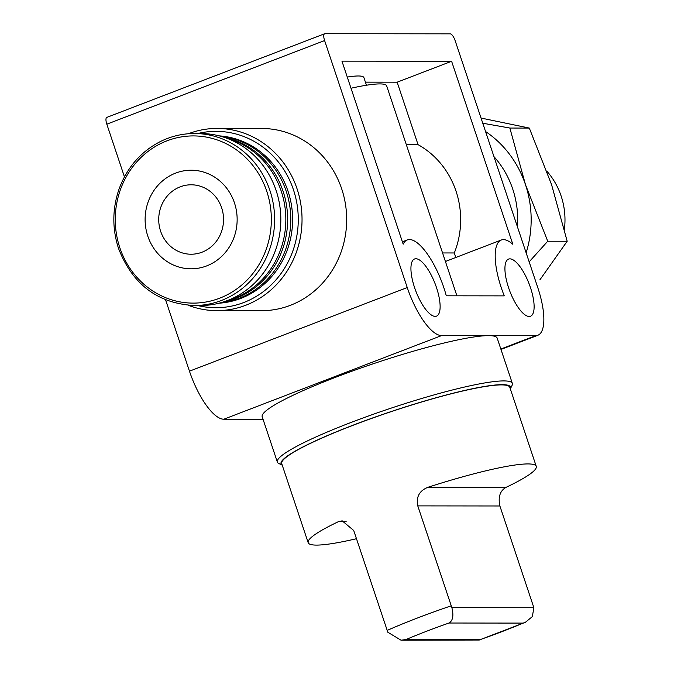 <?xml version="1.0" encoding="UTF-8"?>
<svg xmlns="http://www.w3.org/2000/svg" width="674" height="674" viewBox="0 0 674 674"><rect width="100%" height="100%" fill="white"/><g stroke="black" fill="none" stroke-linecap="round" stroke-linejoin="round"><path stroke-width="1.01" d="M526.133 252.834A104.133 97.216 -89.9 0 0 525.467 184.634A104.133 97.216 -89.9 0 0 485.541 131.514M529.157 261.857L547.735 241.233L525.467 184.634L509.864 128.043L482.769 123.224M406.11 639.5A106.307 12.89 -18.5 0 1 449.027 623.02C452.877 620.712 453.829 615.581 451.866 607.636L417.77 505.888L499.889 505.98L533.875 607.729L532.325 616.626L525.358 622.329L479.307 640.014L480.242 639.584L406.11 639.5L401.047 640.216L387.811 632.229L353.715 530.489L342.19 520.842L338.356 521.693A120.258 14.584 161.5 0 0 308.17 542.671A120.258 14.584 161.5 0 0 316.519 545.097A120.258 14.584 161.5 0 0 356.47 538.711M449.027 623.02L523.159 623.096L525.358 622.329M401.047 640.199L479.307 640.022M308.17 542.671L281.724 463.636A120.258 14.584 -18.5 0 1 391.139 411.654A120.258 14.584 -18.5 0 1 509.805 387.323L536.251 466.357A120.258 14.584 161.5 0 0 428.041 487.251C419.397 490.689 415.976 496.898 417.77 505.888M499.889 505.98C497.976 497.008 500.032 490.79 506.064 487.336A120.258 14.584 161.5 0 0 536.251 466.357M282.238 465.17L278.809 463.493A123.898 15.022 -18.5 0 1 277.351 462.052L262.203 416.768A123.898 15.022 -18.5 0 1 354.743 370.195A123.898 15.022 -18.5 0 1 488.591 335.635A123.898 15.022 -18.5 0 1 497.193 338.137L512.35 383.422A123.898 15.022 -18.5 0 1 512.046 385.452L510.319 388.856A120.983 14.668 -18.5 0 0 391.114 411.57A120.983 14.668 -18.5 0 0 282.238 465.161M488.591 335.635L535.594 335.694A51.022 17.195 69 0 0 537.81 335.29A51.022 17.195 69 0 0 537.801 287.688L455.161 40.701A7.288 2.46 69 0 0 450.249 33.843L324.927 33.7A7.288 2.46 69 0 0 324.607 33.759A7.288 2.46 69 0 0 324.607 40.558L407.248 287.537A51.022 17.195 69 0 0 441.596 335.585L488.591 335.635M351.002 88.235A99.12 12.022 -18.5 0 1 386.674 85.918L456.905 295.827M455.809 257.485L454.301 252.969A84.545 78.934 -89.9 0 0 418.057 144.657L406.321 144.64M418.057 144.657L397.154 82.186L365.418 82.144M454.301 252.969L442.565 252.952M501.229 240.037A51.022 17.195 69 0 0 504.27 295.878L446.289 295.81A51.022 17.195 69 0 0 407.239 239.936A51.022 17.195 69 0 0 403.178 244.165L341.945 61.149L451.605 61.275L512.838 244.283A51.022 17.195 69 0 0 501.229 240.037L446.786 260.948A51.022 17.195 69 0 0 445.472 261.655M107.132 117.335A7.288 2.46 69 0 0 106.821 117.386A7.288 2.46 69 0 0 106.821 124.193L124.437 176.858M165.593 299.854L189.461 371.172A51.022 17.195 69 0 0 223.802 419.22L263.037 419.262M217.079 128.431L261.731 128.481A91.1 85.059 90.1 0 1 341.693 188.838A91.1 85.059 90.1 0 1 261.52 310.689L216.876 310.638A91.1 85.059 -89.9 0 0 302.036 219.631A91.1 85.059 -89.9 0 0 217.079 128.431A91.1 85.059 -89.9 0 0 188.366 133.747M414.561 287.545A30.608 10.321 69 0 0 436.499 316.14A30.608 10.321 69 0 0 435.16 283.864A30.608 10.321 69 0 0 414.552 258.984A30.608 10.321 69 0 0 414.561 287.545M508.558 287.655A30.608 10.321 69 0 0 530.497 316.241A30.608 10.321 69 0 0 529.157 283.965A30.608 10.321 69 0 0 508.55 259.094A30.608 10.321 69 0 0 508.558 287.655M451.605 61.275L397.154 82.186M366.454 85.227L363.893 77.594A80.164 9.722 161.5 0 0 347.27 77.08M188.172 305.263A91.1 85.059 -89.9 0 0 216.876 310.638M160.623 231.224A34.711 32.411 -89.9 0 0 191.087 254.224A34.711 32.411 -89.9 0 0 223.541 219.547A34.711 32.411 -89.9 0 0 191.172 184.794A34.711 32.411 -89.9 0 0 160.623 231.224M197.617 305.516A88.184 82.338 -89.9 0 0 298.27 219.631A88.184 82.338 -89.9 0 0 197.811 133.511M219.05 303.199A83.812 78.251 -89.9 0 0 292.617 219.623A83.812 78.251 -89.9 0 0 219.235 135.878M219.918 302.971A83.812 78.251 -89.9 0 0 290.789 219.623A83.812 78.251 -89.9 0 0 220.103 136.106M223.102 302.045A83.812 78.251 -89.9 0 0 287.655 219.614A83.812 78.251 -89.9 0 0 223.288 137.041M226.919 300.739A83.812 78.251 -89.9 0 0 285.835 219.614A83.812 78.251 -89.9 0 0 227.096 138.355M194.23 305.516L200.431 305.524A86.002 80.29 -89.9 0 0 280.822 219.606A86.002 80.29 -89.9 0 0 200.625 133.519L194.424 133.511C182.553 133.528 171.23 136.199 160.446 141.506C140.765 151.633 126.939 167.556 118.978 189.293C112.288 208.965 112.137 228.697 118.54 248.479C132.542 284.479 157.775 303.494 194.23 305.516A86.002 80.29 -89.9 0 0 274.621 219.598A86.002 80.29 -89.9 0 0 194.424 133.511M147.808 236.144A49.295 46.017 -89.9 0 0 226.237 251.377A49.295 46.017 -89.9 0 0 199.344 171.011A49.295 46.017 -89.9 0 0 147.808 236.144M517.447 226.852A91.1 85.059 -89.9 0 0 493.941 156.604M277.351 462.052A123.898 15.022 -18.5 0 1 390.077 408.486A123.898 15.022 -18.5 0 1 512.35 383.422M509.864 128.043L529.309 128.068L551.576 184.668L567.179 241.25L539.882 279.862M547.735 241.233L567.179 241.25M481.042 118.051L529.309 128.068M564.391 229.328A70.686 65.993 -89.9 0 0 546.867 171.188M523.159 623.096A106.307 12.89 -18.5 0 1 480.242 639.584M387.154 630.417A120.258 14.584 -18.5 0 1 451.209 605.825M535.594 335.694L500.841 349.031M407.248 287.537L189.461 371.172M324.607 40.558L106.821 124.193M441.596 335.585L223.802 419.22M119.829 247.72A83.593 78.041 -89.9 0 0 252.834 273.551A83.593 78.041 -89.9 0 0 207.23 137.26A83.593 78.041 -89.9 0 0 119.829 247.72M338.356 521.693L346.183 521.701M428.041 487.251L506.064 487.336M451.866 607.636L533.875 607.729M324.607 33.759L106.821 117.386M537.81 335.29L500.976 349.435M407.239 239.936L402.386 241.798"/></g></svg>

